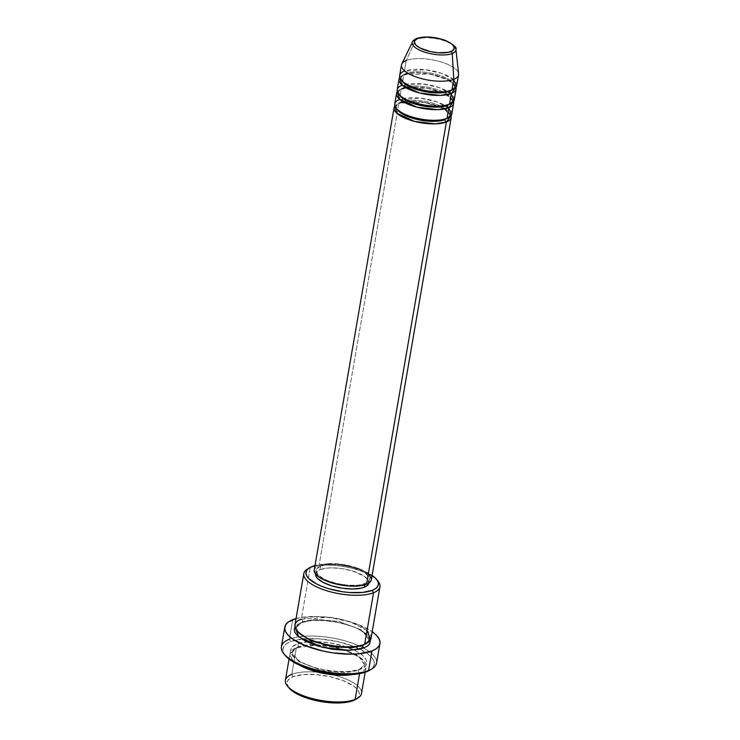 <?xml version="1.0" encoding="UTF-8"?>
<svg xmlns="http://www.w3.org/2000/svg" width="740" height="740" viewBox="0 0 740 740"><rect width="100%" height="100%" fill="white"/><g stroke="black" fill="none" stroke-linecap="round" stroke-linejoin="round"><path stroke-width="0.56" stroke-dasharray="3.7 2.78" d="M455.562 48.109A22.107 7.89 9.8 0 0 438.506 39.174A22.107 7.89 9.8 0 0 415.963 39.165L406.26 60.514L415.963 39.165A22.107 7.89 9.8 0 0 412.273 42.809M314.195 570.568L314.759 568.607L316.387 566.886L319.042 565.48L398.888 103.184L394.846 105.95A28.971 10.332 -170.2 0 1 398.888 103.184A1.933 1.554 -111.6 0 0 399.914 103.202A1.933 1.554 68.4 0 1 398.888 103.184L424.519 102.416L442.844 108.197L451.067 115.662A28.971 10.332 -170.2 0 0 429.404 103.424A28.971 10.332 -170.2 0 0 398.888 103.184L319.042 565.48A28.971 10.332 9.8 0 0 314.25 569.939M445.138 119.575A27.038 9.648 9.8 0 0 449.569 114.034A27.038 9.648 9.8 0 0 429.709 102.37A27.038 9.648 9.8 0 0 400.784 102.037A27.038 9.648 -170.2 0 1 429.709 102.37A27.038 9.648 -170.2 0 1 449.569 114.034A27.038 9.648 -170.2 0 1 445.138 119.575M445.998 118.409A1.933 1.554 68.4 0 1 447.025 118.428A1.933 1.554 -111.6 0 0 445.998 118.409C447.774 117.817 448.977 116.818 449.606 115.412C451.298 115.884 446.442 108.808 438.154 106.292C423.104 101.149 410.358 100.122 399.905 103.202C398.139 103.794 396.945 104.793 396.316 106.199C394.614 105.737 399.471 112.804 407.759 115.32C422.818 120.463 435.564 121.49 446.007 118.409M448.801 108.151L436.572 101.759L419.95 98.133L399.507 99.632A28.971 10.332 9.8 0 0 394.716 104.1M402.375 88.976A1.933 1.554 68.4 0 1 401.348 88.967L426.98 88.19L445.295 93.98L453.528 101.436A28.971 10.332 -170.2 0 0 431.855 89.198A28.971 10.332 -170.2 0 0 401.348 88.967L399.507 99.632L401.348 88.967A1.933 1.554 -111.6 0 0 402.375 88.976C412.809 85.895 425.555 86.922 440.615 92.065C448.903 94.591 453.759 101.658 452.057 101.186C451.428 102.592 450.235 103.591 448.468 104.183C438.025 107.272 425.269 106.236 410.219 101.093C401.931 98.577 397.075 91.51 398.768 91.982C399.397 90.567 400.599 89.568 402.366 88.985M447.589 105.348A27.038 9.648 9.8 0 0 452.029 99.808A27.038 9.648 9.8 0 0 432.169 88.143A27.038 9.648 9.8 0 0 403.235 87.81A27.038 9.648 -170.2 0 1 432.169 88.143A27.038 9.648 -170.2 0 1 452.029 99.808A27.038 9.648 -170.2 0 1 447.589 105.348M448.459 104.183A1.933 1.554 68.4 0 1 449.485 104.201A1.933 1.554 -111.6 0 0 448.459 104.183M451.261 93.925L439.033 87.533L422.401 83.907L401.959 85.405A28.971 10.332 9.8 0 0 397.177 89.873M404.836 74.749A1.933 1.554 68.4 0 1 403.8 74.74L429.431 73.972L447.756 79.754L455.979 87.209A28.971 10.332 -170.2 0 0 434.315 74.981A28.971 10.332 -170.2 0 0 403.8 74.74L401.959 85.405L403.8 74.74A1.933 1.554 -111.6 0 0 404.836 74.749C415.269 71.669 428.016 72.696 443.075 77.839C451.354 80.364 456.21 87.431 454.517 86.959C453.888 88.375 452.686 89.374 450.919 89.956C440.476 93.046 427.729 92.019 412.67 86.876C404.392 84.351 399.535 77.284 401.228 77.756C401.857 76.34 403.06 75.341 404.826 74.758M450.05 91.131A27.038 9.648 9.8 0 0 454.49 85.581A27.038 9.648 9.8 0 0 434.621 73.917A27.038 9.648 9.8 0 0 405.696 73.584A27.038 9.648 -170.2 0 1 434.621 73.917A27.038 9.648 -170.2 0 1 454.49 85.581A27.038 9.648 -170.2 0 1 450.05 91.131M450.91 89.966A1.933 1.554 68.4 0 1 451.946 89.975A1.933 1.554 -111.6 0 0 450.91 89.966M453.713 79.698L441.493 73.316L424.862 69.68L404.419 71.188A28.971 10.332 9.8 0 0 399.628 75.647M361.518 693.463A38.628 13.783 9.8 0 0 335.664 675.5A38.628 13.783 9.8 0 0 291.773 674.362L296.379 647.694L289.96 653.855L291.8 659.1L299.561 665.214A38.628 13.783 -170.2 0 1 289.997 653.642A38.628 13.783 -170.2 0 1 296.379 647.694C301.31 644.725 325.554 642.653 349.289 651.811C372.451 661.199 367.225 670.792 359.742 672.743A1.933 1.554 68.4 0 1 358.465 670.338L364.524 664.687L357.781 655.113L334.517 646.298L310.994 644.198L298.266 646.538A1.933 1.554 68.4 0 1 296.379 647.694L291.773 674.362L293.049 676.767A36.695 13.089 9.8 0 0 288.868 687.821M367.022 630.6L350.723 622.081L328.551 617.243L301.291 619.241L310.199 567.682L312.086 566.526L310.199 567.682A38.628 13.783 9.8 0 0 308.682 568.348A38.628 13.783 -170.2 0 1 310.199 567.682L301.291 619.241A1.933 1.554 68.4 0 1 302.568 621.646L315.296 619.306L338.809 621.406L362.082 630.221L368.825 639.795L366.171 643.624L368.825 639.795L362.082 630.221L338.809 621.406L315.296 619.306L302.568 621.646A1.933 1.554 68.4 0 1 300.68 622.803C305.611 619.833 329.846 617.761 353.591 626.919C376.753 636.308 371.526 645.9 364.043 647.851M376.558 663.105A48.285 17.224 9.8 0 0 363.525 648.046A48.285 17.224 9.8 0 0 298.729 636.853A48.285 17.224 9.8 0 0 289.377 639.221L292.753 619.667L289.377 639.221L290.654 641.626A46.352 16.539 9.8 0 0 285.381 655.594M358.465 670.338A1.933 1.554 68.4 0 1 360.352 669.191C367.836 667.23 373.062 657.647 349.9 648.259C326.164 639.101 301.929 641.173 296.99 644.133A1.933 1.554 68.4 0 1 298.266 646.538L310.994 644.198L334.517 646.298L357.781 655.113L364.524 664.687L358.465 670.338L345.737 672.688L322.214 670.588L298.951 661.764L292.207 652.19L298.266 646.538A1.933 1.554 -111.6 0 0 296.99 644.133L293.456 646.011L291.282 648.305L290.533 650.913L291.255 653.753L293.419 656.695L301.67 662.466L314.028 667.351L321.179 669.228L336.062 671.467L349.817 671.457L360.352 669.191L363.886 667.313L366.069 665.02L366.809 662.411L366.087 659.581L363.923 656.63L360.408 653.688L355.672 650.858L343.314 645.974L328.726 642.709L314.121 641.571L307.526 641.867L296.99 644.133C289.507 646.094 284.28 655.686 307.442 665.066C331.178 674.223 355.422 672.151 360.352 669.191A1.933 1.554 -111.6 0 0 359.742 672.743A38.628 13.783 -170.2 0 1 353.23 674.482L359.742 672.743L359.585 673.659L359.742 672.743A38.628 13.783 -170.2 0 0 366.124 666.796A38.628 13.783 -170.2 0 0 340.271 648.832A38.628 13.783 -170.2 0 0 296.379 647.694A1.933 1.554 -111.6 0 0 298.266 646.538L292.207 652.19L298.951 661.764L322.214 670.588L345.737 672.688L358.465 670.338M362.952 644.901A1.933 1.554 68.4 0 1 364.654 644.299A1.933 1.554 -111.6 0 0 362.767 645.447M397.306 91.723A28.971 10.332 -170.2 0 1 401.348 88.967L397.306 91.723M315.49 574.407L316.008 572.575L320.013 569.661L320.624 566.1A27.038 9.648 -170.2 0 1 351.352 566.905A27.038 9.648 -170.2 0 1 369.445 579.476A27.038 9.648 -170.2 0 1 364.977 583.638L364.764 584.877L364.977 583.638A27.038 9.648 -170.2 0 1 334.249 582.843A27.038 9.648 -170.2 0 1 316.156 570.272A27.038 9.648 -170.2 0 1 320.624 566.1L320.013 569.661A27.038 9.648 9.8 0 0 315.536 573.824A27.038 9.648 9.8 0 0 315.527 573.926M371.036 638.343A38.628 13.783 9.8 0 0 345.182 620.379A38.628 13.783 9.8 0 0 301.291 619.241A38.628 13.783 9.8 0 0 294.909 625.198M285.316 655.52L283.772 653.17L282.911 649.766L283.799 646.63L286.417 643.883L290.654 641.626L289.377 639.221A48.285 17.224 9.8 0 0 281.394 646.668M288.822 687.756L286.917 683.205L287.62 680.726L289.692 678.552L293.049 676.767L291.773 674.362A38.628 13.783 9.8 0 0 285.39 680.31M458.606 73.778A28.971 10.332 9.8 0 0 437.784 61.004A28.971 10.332 9.8 0 0 406.26 60.514L404.419 71.188L406.26 60.514A28.971 10.332 9.8 0 0 401.802 63.964M399.767 77.506A28.971 10.332 -170.2 0 1 403.8 74.74L399.767 77.506M454.268 99.733A28.971 10.332 9.8 0 0 434.88 86.266A28.971 10.332 9.8 0 0 401.959 85.405M456.728 85.507A28.971 10.332 9.8 0 0 437.34 72.039A28.971 10.332 9.8 0 0 404.419 71.188M406.26 60.514A28.971 10.332 -170.2 0 1 439.181 61.374A28.971 10.332 -170.2 0 1 458.569 74.842M415.963 39.165A22.107 7.89 -170.2 0 1 440.013 39.535A22.107 7.89 -170.2 0 1 455.905 49.284M355.718 699.365A36.695 13.089 9.8 0 0 341.205 679.884A36.695 13.089 9.8 0 0 293.049 676.767L303.058 674.612L316.128 674.602L330.262 676.73L343.314 680.68L353.295 685.841L356.634 688.635L358.687 691.438L359.372 694.129L358.669 696.608L355.774 699.328M369.815 670.181A46.352 16.539 9.8 0 0 359.918 649.11A46.352 16.539 9.8 0 0 301.772 639.073A46.352 16.539 9.8 0 0 290.654 641.626L303.298 638.916L319.8 638.898L337.662 641.589L354.146 646.575L366.763 653.096L370.981 656.63L373.571 660.163L374.44 663.558L373.543 666.694L369.889 670.126M296.055 618.566A48.285 17.224 -170.2 0 1 372.183 631.72L358.9 624.819L341.723 619.62L332.417 617.891L314.176 616.466L305.925 616.836L296.055 618.566M301.291 619.241A1.933 1.554 -111.6 0 1 302.568 621.646L296.5 627.298L302.568 621.646A1.933 1.554 -111.6 0 1 300.68 622.803L294.927 627.03L297.147 624.68L300.68 622.803L311.216 620.536L324.971 620.527L339.845 622.765L353.591 626.919L359.363 629.527L367.614 635.299L370.407 640.063M377.955 581.094A38.628 13.783 9.8 0 0 346.829 567.108A38.628 13.783 9.8 0 0 310.199 567.682A38.628 13.783 -170.2 0 1 345.663 566.886A38.628 13.783 -170.2 0 1 377.132 580.179M372.34 575.609L362.35 570.438L356.097 568.274L342.232 565.175L328.366 564.093L315.009 565.582A36.695 13.089 -170.2 0 1 372.1 575.442M320.013 569.661L327.385 568.07L332.001 567.867L342.222 568.662L352.434 570.947L364.404 576.349L368.372 580.465L368.816 583.129A27.038 9.648 9.8 0 0 368.835 583.028A27.038 9.648 9.8 0 0 350.732 570.457A27.038 9.648 9.8 0 0 320.013 569.661M371.351 579.809A28.971 10.332 9.8 0 0 351.963 566.331A28.971 10.332 9.8 0 0 319.042 565.48L326.941 563.778L342.842 564.407L358.724 568.57L366.605 572.64L369.242 574.851M371.406 579.179L371.36 579.762M320.624 566.1L316.627 569.023L316.1 570.855L318.126 574.897L323.898 578.93L327.94 580.761L337.56 583.666L347.976 585.238L357.605 585.229L361.657 584.619L367.447 582.324L368.973 580.724L369.5 578.893L368.992 576.913L365.014 572.788L353.045 567.386L337.625 564.509L327.996 564.518L320.624 566.1M451.816 113.96A28.971 10.332 9.8 0 0 432.428 100.483A28.971 10.332 9.8 0 0 399.507 99.632M296.5 627.298L297.721 631.803L296.5 627.298C294.548 627.215 299.515 636.844 317.146 641.941C336.062 647.334 351.555 648.12 363.636 644.281C367.78 641.996 369.51 640.507 368.825 639.795C370.37 639.055 365.19 630.859 352.545 626.688C336.358 620.185 311.707 618.464 301.698 622.812C299.515 623.367 297.776 624.865 296.5 627.298M289.377 639.221A48.285 17.224 -170.2 0 1 298.729 636.853A48.285 17.224 -170.2 0 1 363.525 648.046A48.285 17.224 -170.2 0 1 371.841 668.96M291.773 674.362A38.628 13.783 -170.2 0 1 342.463 677.646A38.628 13.783 -170.2 0 1 357.735 698.153M401.256 79.134A27.038 9.648 -170.2 0 1 405.696 73.584A27.038 9.648 9.8 0 0 401.256 79.134M398.805 93.36A27.038 9.648 -170.2 0 1 403.235 87.81A27.038 9.648 9.8 0 0 398.805 93.36M396.344 107.578A27.038 9.648 -170.2 0 1 400.784 102.037A27.038 9.648 9.8 0 0 396.344 107.578M297.397 647.713L315.453 645.298L344.933 650.395L358.317 656.584L363.146 660.802L364.524 664.687C363.248 667.119 361.518 668.618 359.335 669.173C349.326 673.529 324.666 671.8 308.488 665.297C295.843 661.125 290.663 652.939 292.207 652.19C293.484 649.757 295.214 648.259 297.397 647.713M315.536 573.824L316.156 570.272M289.053 659.1L289.997 653.642M365.181 672.244L366.124 666.796M368.835 583.028L369.445 579.476"/><path stroke-width="1.11" d="M450.928 51.587A20.248 7.224 -170.2 0 1 423.197 49.423A20.248 7.224 -170.2 0 1 417.721 38.452A1.933 1.554 -111.6 0 0 416.703 38.434A1.933 1.554 68.4 0 1 417.721 38.452L426.703 37.111L438.246 38.434L445.452 40.617L450.956 43.456L452.797 45.001L454.305 48.026L452.778 50.598L448.44 52.318L438.191 52.781L430.393 51.606L420.172 48.063L415.843 45.038L414.335 42.004L414.724 40.635L417.721 38.452A20.248 7.224 -170.2 0 1 445.452 40.617A20.248 7.224 -170.2 0 1 450.928 51.587A1.933 1.554 68.4 0 1 452.233 53.511A1.933 1.554 -111.6 0 0 450.928 51.587M412.273 42.809A22.107 7.89 9.8 0 0 427.415 52.938A22.107 7.89 9.8 0 0 452.233 53.511A22.107 7.89 -170.2 0 1 426.055 52.559A22.107 7.89 -170.2 0 1 412.559 41.801A22.107 7.89 -170.2 0 1 415.963 39.165A1.933 1.554 68.4 0 1 416.703 38.434C414.243 39.59 412.865 40.719 412.559 41.801L401.802 63.964A28.971 10.332 9.8 0 0 419.488 78.061A28.971 10.332 9.8 0 0 453.786 79.309L452.233 53.511L453.786 79.309A28.971 10.332 -170.2 0 1 420.866 78.449A28.971 10.332 -170.2 0 1 401.478 64.981A28.971 10.332 -170.2 0 1 406.26 60.514M369.242 574.851L371.406 579.179L370.851 581.14L369.214 582.861L366.559 584.267L446.414 121.98A28.971 10.332 -170.2 0 1 413.493 121.129A28.971 10.332 -170.2 0 1 394.106 107.651L314.25 569.939A28.971 10.332 9.8 0 0 333.638 583.416A28.971 10.332 9.8 0 0 366.559 584.267A28.971 10.332 9.8 0 0 371.351 579.809L451.197 117.512A28.971 10.332 -170.2 0 0 451.067 115.662L446.414 121.98A1.933 1.554 68.4 0 1 445.138 119.575A27.038 9.648 -170.2 0 1 401.839 113.608M399.507 99.632C393.893 101.103 389.971 108.29 407.342 115.329C425.149 122.202 443.325 120.648 447.025 118.428L448.865 107.753L447.025 118.428A28.971 10.332 9.8 0 0 451.816 113.96L453.657 103.295A28.971 10.332 -170.2 0 0 453.528 101.436L448.865 107.753A28.971 10.332 -170.2 0 1 415.945 106.902A28.971 10.332 -170.2 0 1 396.557 93.425L394.716 104.1A28.971 10.332 9.8 0 0 414.104 117.567A28.971 10.332 9.8 0 0 447.025 118.428L451.567 114.802L448.801 108.151M453.657 103.295A28.971 10.332 -170.2 0 1 448.865 107.753A1.933 1.554 68.4 0 1 447.589 105.348A27.038 9.648 -170.2 0 1 404.299 99.391M401.959 85.405C396.353 86.876 392.431 94.073 409.803 101.112C427.609 107.975 445.785 106.421 449.485 104.201L451.326 93.536L449.485 104.201A28.971 10.332 9.8 0 0 454.268 99.733L456.118 89.068A28.971 10.332 -170.2 0 0 455.979 87.209L451.326 93.536A28.971 10.332 -170.2 0 1 418.405 92.676A28.971 10.332 -170.2 0 1 399.017 79.208L397.177 89.873A28.971 10.332 9.8 0 0 416.565 103.341A28.971 10.332 9.8 0 0 449.485 104.201L454.027 100.575L451.261 93.925M456.118 89.068A28.971 10.332 -170.2 0 1 451.326 93.536A1.933 1.554 68.4 0 1 450.05 91.131A27.038 9.648 -170.2 0 1 406.76 85.165M401.478 64.981L399.628 75.647A28.971 10.332 9.8 0 0 419.025 89.124A28.971 10.332 9.8 0 0 451.946 89.975L456.478 86.349L453.713 79.698M287.379 685.999L288.868 687.821A36.695 13.089 9.8 0 0 318.45 701.113A36.695 13.089 9.8 0 0 353.239 700.567L355.135 699.42A38.628 13.783 -170.2 0 1 318.505 699.985A38.628 13.783 -170.2 0 1 287.379 685.999A38.628 13.783 -170.2 0 1 291.773 674.362M303.816 573.63L294.909 625.198A38.628 13.783 9.8 0 0 320.762 643.162A38.628 13.783 9.8 0 0 364.654 644.299L373.561 592.731L372.285 590.335A36.695 13.089 -170.2 0 1 324.129 587.209A36.695 13.089 -170.2 0 1 309.616 567.728A36.695 13.089 -170.2 0 1 312.086 566.526L308.728 568.311L306.665 570.494L305.953 572.973L306.647 575.665L308.691 578.458L316.535 583.943L322.02 586.413L328.273 588.587L342.139 591.686L349.206 592.49L362.276 592.481L372.285 590.335L375.643 588.541L377.714 586.367L378.418 583.888L377.733 581.196L375.68 578.403L372.1 575.442A36.695 13.089 -170.2 0 1 376.457 579.272A36.695 13.089 -170.2 0 1 372.285 590.335L373.561 592.731A38.628 13.783 -170.2 0 1 329.67 591.593A38.628 13.783 -170.2 0 1 303.816 573.63A38.628 13.783 -170.2 0 1 308.682 568.348A38.628 13.783 9.8 0 0 307.59 568.949A38.628 13.783 9.8 0 0 322.871 589.456A38.628 13.783 9.8 0 0 373.561 592.731L364.654 644.299L370.703 639.462L367.022 630.6M283.882 653.772L285.381 655.594A46.352 16.539 9.8 0 0 322.742 672.383A46.352 16.539 9.8 0 0 366.689 671.698L368.585 670.542A48.285 17.224 -170.2 0 1 322.797 671.254A48.285 17.224 -170.2 0 1 283.882 653.772A48.285 17.224 -170.2 0 1 289.377 639.221M370.407 640.063L369.75 643.68L367.577 645.974L364.043 647.851A1.933 1.554 68.4 0 1 362.767 645.447L366.171 643.624L362.767 645.447A1.933 1.554 68.4 0 1 362.952 644.901M396.557 93.425A28.971 10.332 -170.2 0 1 397.306 91.723L399.322 99.021L416.935 107.161L437.664 109.65L448.865 107.753A1.933 1.554 -111.6 0 1 447.589 105.348A27.038 9.648 9.8 0 1 420.829 105.515A27.038 9.648 9.8 0 1 399.517 95.062M394.106 107.651A28.971 10.332 -170.2 0 1 394.846 105.95L396.871 113.248L414.483 121.388L435.203 123.876L446.414 121.98L366.559 584.267L358.66 585.969L348.346 585.978L331.816 582.889L322.548 579.226L318.996 577.098L314.74 572.686L314.26 569.902M368.881 582.454L368.363 584.276L366.837 585.886L364.367 587.199L364.764 584.877L364.367 587.199L361.037 588.18L352.37 588.994L342.148 588.198L331.936 585.913L323.288 582.491L317.506 578.449L315.999 576.386L315.527 573.926A27.038 9.648 9.8 0 0 333.777 586.441A27.038 9.648 9.8 0 0 364.367 587.199A27.038 9.648 9.8 0 0 368.816 583.129M284.78 627.104L281.394 646.668A48.285 17.224 9.8 0 0 313.714 669.117A48.285 17.224 9.8 0 0 368.585 670.542L371.961 650.987A48.285 17.224 -170.2 0 1 317.09 649.563A48.285 17.224 -170.2 0 1 284.78 627.104A48.285 17.224 -170.2 0 1 292.753 619.667A48.285 17.224 -170.2 0 1 296.055 618.566L288.341 622.016L285.612 624.884L284.687 628.14L285.594 631.683L288.295 635.364L292.689 639.046L305.824 645.835L322.992 651.024L332.297 652.763L350.547 654.188L358.789 653.818L371.961 650.987L368.585 670.542A48.285 17.224 9.8 0 0 376.558 663.105L379.944 643.541A48.285 17.224 -170.2 0 1 371.961 650.987L376.373 648.638L379.102 645.77L380.027 642.505L379.13 638.971L376.429 635.29L372.035 631.609M289.053 659.1L285.39 680.31A38.628 13.783 9.8 0 0 311.244 698.283A38.628 13.783 9.8 0 0 355.135 699.42L359.585 673.659L355.135 699.42A38.628 13.783 9.8 0 0 361.518 693.463L365.181 672.244M353.23 674.482A38.628 13.783 -170.2 0 1 299.561 665.214L329.226 674.344L353.23 674.482M404.419 71.188C398.805 72.65 394.882 79.846 412.254 86.885C430.06 93.749 448.237 92.195 451.946 89.975L453.786 79.309L451.946 89.975A28.971 10.332 9.8 0 0 456.728 85.507L458.569 74.842A28.971 10.332 -170.2 0 1 453.786 79.309A28.971 10.332 9.8 0 0 458.606 73.778L455.905 49.284A22.107 7.89 -170.2 0 1 452.233 53.511A22.107 7.89 9.8 0 0 455.562 48.109M399.017 79.208A28.971 10.332 -170.2 0 1 399.767 77.506L401.783 84.795L419.395 92.944L440.124 95.423L451.326 93.536A1.933 1.554 -111.6 0 1 450.05 91.131A27.038 9.648 9.8 0 1 423.289 91.298A27.038 9.648 9.8 0 1 401.977 80.836M355.774 699.328L348.725 701.899L343.231 702.723L330.17 702.732L323.093 701.918L316.026 700.604L302.975 696.654L292.994 691.493L288.822 687.756M369.889 670.126L360.99 673.372L354.044 674.408L346.126 674.769L328.615 673.4L319.689 671.735L303.197 666.749L290.589 660.228L285.316 655.52M372.183 631.72A48.285 17.224 -170.2 0 1 379.944 643.541M362.767 645.447L352.277 647.639L333.305 646.899L310.763 640.822L297.721 631.803L310.763 640.822L333.305 646.899L352.277 647.639L362.767 645.447A1.933 1.554 -111.6 0 0 364.043 647.851L359.289 649.258L346.903 650.414L332.306 649.276L317.719 646.02L305.352 641.127L297.101 635.355L294.946 632.413L294.224 629.583L294.964 626.965M301.291 619.241C293.808 621.193 288.582 630.785 311.743 640.174C335.479 649.332 359.714 647.26 364.654 644.299A38.628 13.783 9.8 0 0 371.036 638.343L379.944 586.783A38.628 13.783 -170.2 0 1 373.561 592.731A38.628 13.783 9.8 0 0 377.955 581.094L376.457 579.272M377.132 580.179A38.628 13.783 -170.2 0 1 379.944 586.783M315.009 565.582L312.086 566.526A36.695 13.089 -170.2 0 1 315.009 565.582M451.197 117.512A28.971 10.332 -170.2 0 1 446.414 121.98A1.933 1.554 -111.6 0 1 445.138 119.575A27.038 9.648 9.8 0 1 418.378 119.741A27.038 9.648 9.8 0 1 397.065 109.289M364.043 647.851L349.511 650.368L322.621 647.361L298.766 636.89L294.927 627.03M371.841 668.96A48.285 17.224 -170.2 0 1 368.585 670.542L366.689 671.698A46.352 16.539 9.8 0 0 369.815 670.181L371.841 668.96M357.735 698.153A38.628 13.783 -170.2 0 1 355.135 699.42L353.239 700.567A36.695 13.089 9.8 0 0 355.718 699.365L357.735 698.153M307.59 568.949L309.616 567.728M416.703 38.434C424.964 35.973 434.639 36.676 445.721 40.543C453.777 44.761 457.163 47.675 455.905 49.284"/></g></svg>
